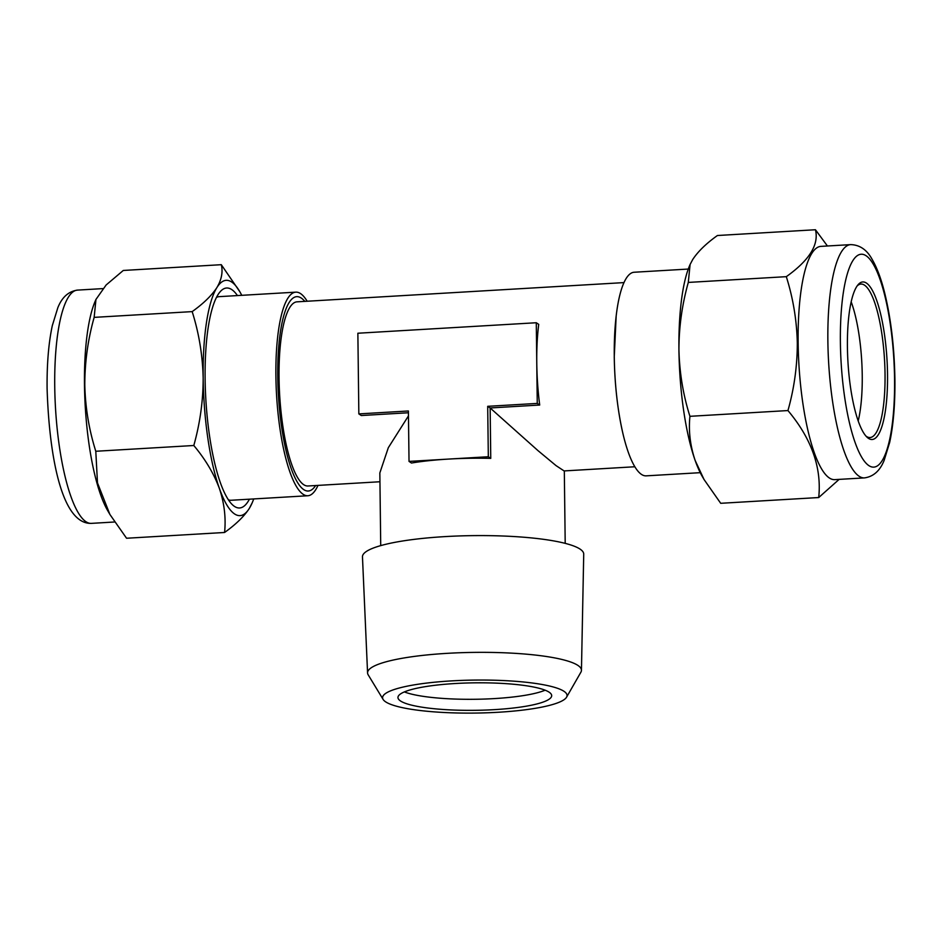 <?xml version="1.0" encoding="UTF-8"?>
<svg xmlns="http://www.w3.org/2000/svg" width="942" height="942" viewBox="0 0 942 942"><rect width="100%" height="100%" fill="white"/><g stroke="black" fill="none" stroke-linecap="round" stroke-linejoin="round"><path stroke-width="1.41" d="M851.191 301.864A76.867 19.064 -93.4 0 1 862.236 375.199A76.867 19.064 -93.4 0 1 858.197 420.992M857.138 285.956A76.867 19.064 -93.4 0 1 860.988 284.06A76.867 19.064 -93.4 0 1 885.033 373.856A76.867 19.064 -93.4 0 1 870.008 437.535A76.867 19.064 -93.4 0 1 865.969 436.099M847.423 347.268A78.916 19.57 -93.4 0 1 857.997 284.814A78.916 19.57 -93.4 0 1 887.529 374.092A78.916 19.57 -93.4 0 1 866.958 437.135A78.916 19.57 -93.4 0 1 847.423 347.268M864.426 477.9L834.694 479.643A116.843 28.966 -93.4 0 1 798.145 343.147A116.843 28.966 -93.4 0 1 820.977 246.368L850.708 244.626A116.843 28.966 -93.4 0 0 827.877 341.404A116.843 28.966 -93.4 0 0 864.426 477.9C873.422 476.664 880.005 470.788 884.173 460.273L889.695 442.34C893.428 424.877 895.159 403.847 894.9 379.249C894.37 347.209 890.908 318.208 884.503 292.244C881.1 278.738 877.037 267.881 872.304 259.674C867.052 249.889 859.858 244.873 850.708 244.626M827.429 245.992L815.442 229.742C819.128 244.555 809.425 260.204 786.311 276.665C793.117 298.237 796.779 320.351 797.309 343.006C797.297 365.991 794.177 388.516 787.948 410.559C811.557 438.689 821.813 467.691 818.716 497.541L839.134 479.384M237.443 295.576A110.179 27.318 86.6 0 0 219.875 292.079A110.179 27.318 86.6 0 0 205.12 379.261A110.179 27.318 86.6 0 0 232.391 504.724A110.179 27.318 86.6 0 0 249.418 499.189M228.376 499.813A101.983 25.281 86.6 0 0 231.167 500.261L307.798 495.751A101.983 25.281 -93.4 0 1 275.9 376.612A101.983 25.281 -93.4 0 1 295.823 292.15A101.983 25.281 -93.4 0 1 307.163 301.228M95.954 299.438L95.201 301.181A116.843 28.966 86.6 0 0 84.486 385.125A116.843 28.966 86.6 0 0 107.494 510.293L109.908 514.462L97.485 482.893L95.79 451.265C88.995 429.693 85.322 407.58 84.792 384.925C84.815 361.94 87.936 339.414 94.153 317.372L95.954 299.438L106.128 284.99L123.284 270.46L221.299 264.69C223.066 271.967 221.594 279.586 216.907 287.557C211.667 295.564 203.425 303.583 192.168 311.614L94.153 317.372M455.292 683.515A76.867 13.741 179.3 0 0 397.96 697.516A76.867 13.741 179.3 0 0 494.35 709.644A76.867 13.741 179.3 0 0 551.682 695.632A76.867 13.741 179.3 0 0 455.292 683.515M404.365 691.911A76.867 13.741 179.3 0 0 494.22 698.599A76.867 13.741 179.3 0 0 545.147 690.192M566.566 697.186L580.884 672.223A106.952 19.123 179.3 0 0 581.45 670.315A106.952 19.123 179.3 0 0 447.332 653.336A106.952 19.123 179.3 0 0 367.568 672.929A106.952 19.123 179.3 0 0 368.181 674.825L383.111 699.423A92.245 16.497 179.3 0 0 498.259 712.258A92.245 16.497 179.3 0 0 566.566 697.186A92.245 16.497 179.3 0 0 451.383 680.901A92.245 16.497 179.3 0 0 383.111 699.423M367.568 672.929L362.47 556.875A110.638 19.782 -0.7 0 1 444.977 536.61A110.638 19.782 -0.7 0 1 583.722 554.167L581.45 670.315M379.944 481.751L307.916 485.99A92.245 22.867 -93.4 0 1 279.056 378.237A92.245 22.867 -93.4 0 1 297.083 301.829L624.004 282.6M634.837 466.761L564.093 470.929L556.051 465.619L538.035 450.665L490.146 407.957L539.707 405.036A92.245 22.867 -93.4 0 1 536.775 363.07A92.245 22.867 -93.4 0 1 538.718 324.378L536.281 322.741L357.866 333.233L358.843 413.903L408.404 410.983L409.028 461.403L448.675 459.072A92.245 16.497 179.3 0 0 411.466 463.028L409.028 461.403M490.758 458.365A92.245 16.497 179.3 0 0 448.675 459.072L488.321 456.74L487.697 406.32L490.146 407.957L490.758 458.365L488.321 456.74M317.996 485.401A101.983 25.281 -93.4 0 1 307.798 495.751M688.272 269.059L634.202 272.238A101.983 25.281 86.6 0 0 616.162 316.088A101.983 25.281 86.6 0 0 614.278 356.712A101.983 25.281 86.6 0 0 623.121 434.415A101.983 25.281 86.6 0 0 646.177 475.851L700.247 472.672M295.823 292.15L219.192 296.648A101.983 25.281 86.6 0 0 216.472 297.425M408.463 415.881L388.316 447.709L379.838 472.943L380.721 545.618M358.843 413.903L361.292 415.528L408.428 412.761M487.697 406.32L537.258 403.412L539.707 405.036M537.258 403.412L536.281 322.741M192.168 311.614C198.915 332.891 202.589 355.004 203.166 377.954C203.189 400.644 200.069 423.158 193.805 445.507C205.344 459.319 213.869 473.614 219.368 488.392C224.337 503.24 226.068 517.935 224.573 532.477L126.558 538.247L109.908 514.462M224.573 532.477C235.841 524.435 244.096 516.416 249.312 508.421L252.244 502.698A117.868 29.226 86.6 0 0 253.728 498.93M241.753 295.329A117.868 29.226 86.6 0 0 239.845 291.761L221.299 264.69M193.805 445.507L95.79 451.265M239.845 291.761A117.868 29.226 86.6 0 0 216.907 287.557A117.868 29.226 86.6 0 0 203.166 377.954A117.868 29.226 86.6 0 0 219.368 488.392A117.868 29.226 86.6 0 0 249.312 508.421A117.868 29.226 86.6 0 0 252.244 502.698M818.716 497.541L720.701 503.299L704.051 479.525L695.137 460.414C690.168 445.566 688.437 430.871 689.933 416.317C683.186 395.039 679.523 372.926 678.935 349.977C678.911 327.286 682.032 304.772 688.296 282.423L690.097 264.49L692.688 259.568C697.928 251.549 706.17 243.531 717.427 235.512L815.442 229.742M689.933 416.317L787.948 410.559M688.296 282.423L786.311 276.665M704.051 479.525L702.155 476.24A117.868 29.226 -93.4 0 1 695.137 460.414A117.868 29.226 -93.4 0 1 678.935 349.977A117.868 29.226 -93.4 0 1 689.756 265.291L690.097 264.49M840.394 342.558A106.587 26.423 86.6 0 0 868.759 465.548A106.587 26.423 86.6 0 0 894.559 378.79A106.587 26.423 86.6 0 0 866.193 255.812A106.587 26.423 86.6 0 0 840.394 342.558M91.292 523.375C61.984 524.317 49.278 457.353 47.1 388.74C46.841 364.142 48.572 343.112 52.305 325.649L57.827 307.728C61.995 297.201 68.578 291.325 77.574 290.101A116.843 28.966 86.6 0 0 54.742 386.879A116.843 28.966 86.6 0 0 91.292 523.375L114.571 521.998M315.629 485.542A97.367 24.139 -93.4 0 1 277.76 377.365A97.367 24.139 -93.4 0 1 304.796 301.369M77.574 290.101L102.866 288.605M564.317 470.906L565.2 543.357M616.162 316.088L614.255 356.853C614.702 384.995 617.658 410.853 623.121 434.415"/></g></svg>
